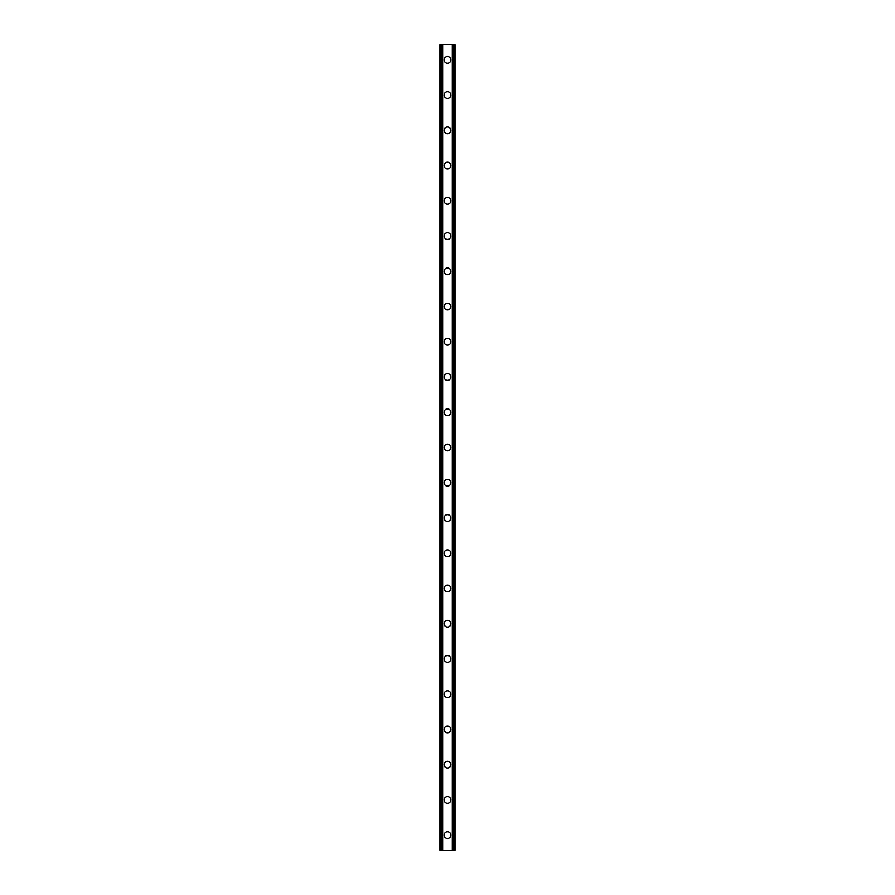 <?xml version="1.0" encoding="UTF-8"?>
<svg xmlns="http://www.w3.org/2000/svg" width="895" height="895" viewBox="0 0 895 895"><rect width="100%" height="100%" fill="white"/><g stroke="black" fill="none" stroke-linecap="round" stroke-linejoin="round"><path stroke-width="1.34" d="M444.144 835.147A3.356 3.356 0 0 1 447.5 831.791A3.356 3.356 0 0 1 450.856 835.147A3.356 3.356 0 0 1 447.5 838.503A3.356 3.356 0 0 1 444.144 835.147M444.144 799.906A3.356 3.356 0 0 1 447.5 796.55A3.356 3.356 0 0 1 450.856 799.906A3.356 3.356 0 0 1 447.5 803.262A3.356 3.356 0 0 1 444.144 799.906M444.144 764.666A3.356 3.356 0 0 1 447.5 761.309A3.356 3.356 0 0 1 450.856 764.666A3.356 3.356 0 0 1 447.5 768.022A3.356 3.356 0 0 1 444.144 764.666M444.144 729.425A3.356 3.356 0 0 1 447.5 726.069A3.356 3.356 0 0 1 450.856 729.425A3.356 3.356 0 0 1 447.5 732.781A3.356 3.356 0 0 1 444.144 729.425M444.144 694.184A3.356 3.356 0 0 1 447.5 690.828A3.356 3.356 0 0 1 450.856 694.184A3.356 3.356 0 0 1 447.5 697.541A3.356 3.356 0 0 1 444.144 694.184M444.144 658.944A3.356 3.356 0 0 1 447.5 655.587A3.356 3.356 0 0 1 450.856 658.944A3.356 3.356 0 0 1 447.5 662.3A3.356 3.356 0 0 1 444.144 658.944M444.144 623.703A3.356 3.356 0 0 1 447.5 620.347A3.356 3.356 0 0 1 450.856 623.703A3.356 3.356 0 0 1 447.5 627.059A3.356 3.356 0 0 1 444.144 623.703M444.144 588.462A3.356 3.356 0 0 1 447.5 585.106A3.356 3.356 0 0 1 450.856 588.462A3.356 3.356 0 0 1 447.5 591.819A3.356 3.356 0 0 1 444.144 588.462M444.144 553.222A3.356 3.356 0 0 1 447.5 549.866A3.356 3.356 0 0 1 450.856 553.222A3.356 3.356 0 0 1 447.5 556.578A3.356 3.356 0 0 1 444.144 553.222M444.144 517.981A3.356 3.356 0 0 1 447.5 514.625A3.356 3.356 0 0 1 450.856 517.981A3.356 3.356 0 0 1 447.5 521.337A3.356 3.356 0 0 1 444.144 517.981M444.144 482.741A3.356 3.356 0 0 1 447.5 479.384A3.356 3.356 0 0 1 450.856 482.741A3.356 3.356 0 0 1 447.5 486.097A3.356 3.356 0 0 1 444.144 482.741M444.144 447.5A3.356 3.356 0 0 1 447.5 444.144A3.356 3.356 0 0 1 450.856 447.5A3.356 3.356 0 0 1 447.5 450.856A3.356 3.356 0 0 1 444.144 447.5M444.144 412.259A3.356 3.356 0 0 1 447.5 408.903A3.356 3.356 0 0 1 450.856 412.259A3.356 3.356 0 0 1 447.5 415.616A3.356 3.356 0 0 1 444.144 412.259M444.144 377.019A3.356 3.356 0 0 1 447.5 373.662A3.356 3.356 0 0 1 450.856 377.019A3.356 3.356 0 0 1 447.5 380.375A3.356 3.356 0 0 1 444.144 377.019M444.144 341.778A3.356 3.356 0 0 1 447.5 338.422A3.356 3.356 0 0 1 450.856 341.778A3.356 3.356 0 0 1 447.5 345.134A3.356 3.356 0 0 1 444.144 341.778M444.144 306.537A3.356 3.356 0 0 1 447.5 303.181A3.356 3.356 0 0 1 450.856 306.537A3.356 3.356 0 0 1 447.5 309.894A3.356 3.356 0 0 1 444.144 306.537M444.144 271.297A3.356 3.356 0 0 1 447.5 267.941A3.356 3.356 0 0 1 450.856 271.297A3.356 3.356 0 0 1 447.5 274.653A3.356 3.356 0 0 1 444.144 271.297M444.144 236.056A3.356 3.356 0 0 1 447.5 232.7A3.356 3.356 0 0 1 450.856 236.056A3.356 3.356 0 0 1 447.5 239.412A3.356 3.356 0 0 1 444.144 236.056M444.144 200.816A3.356 3.356 0 0 1 447.5 197.459A3.356 3.356 0 0 1 450.856 200.816A3.356 3.356 0 0 1 447.5 204.172A3.356 3.356 0 0 1 444.144 200.816M444.144 165.575A3.356 3.356 0 0 1 447.5 162.219A3.356 3.356 0 0 1 450.856 165.575A3.356 3.356 0 0 1 447.5 168.931A3.356 3.356 0 0 1 444.144 165.575M444.144 130.334A3.356 3.356 0 0 1 447.5 126.978A3.356 3.356 0 0 1 450.856 130.334A3.356 3.356 0 0 1 447.5 133.691A3.356 3.356 0 0 1 444.144 130.334M444.144 95.094A3.356 3.356 0 0 1 447.5 91.737A3.356 3.356 0 0 1 450.856 95.094A3.356 3.356 0 0 1 447.5 98.45A3.356 3.356 0 0 1 444.144 95.094M444.144 59.853A3.356 3.356 0 0 1 447.5 56.497A3.356 3.356 0 0 1 450.856 59.853A3.356 3.356 0 0 1 447.5 63.209A3.356 3.356 0 0 1 444.144 59.853M453.978 44.75L439.948 44.75L439.948 850.25L455.052 850.25L455.052 44.75L453.978 44.75L453.978 850.25M455.052 44.75L455.052 850.25M439.948 850.25L439.948 44.75M441.022 44.75L441.022 850.25M442.309 44.75L442.309 850.25M442.667 44.75L442.667 850.25M452.333 44.75L452.333 850.25M452.691 44.75L452.691 850.25"/></g></svg>

